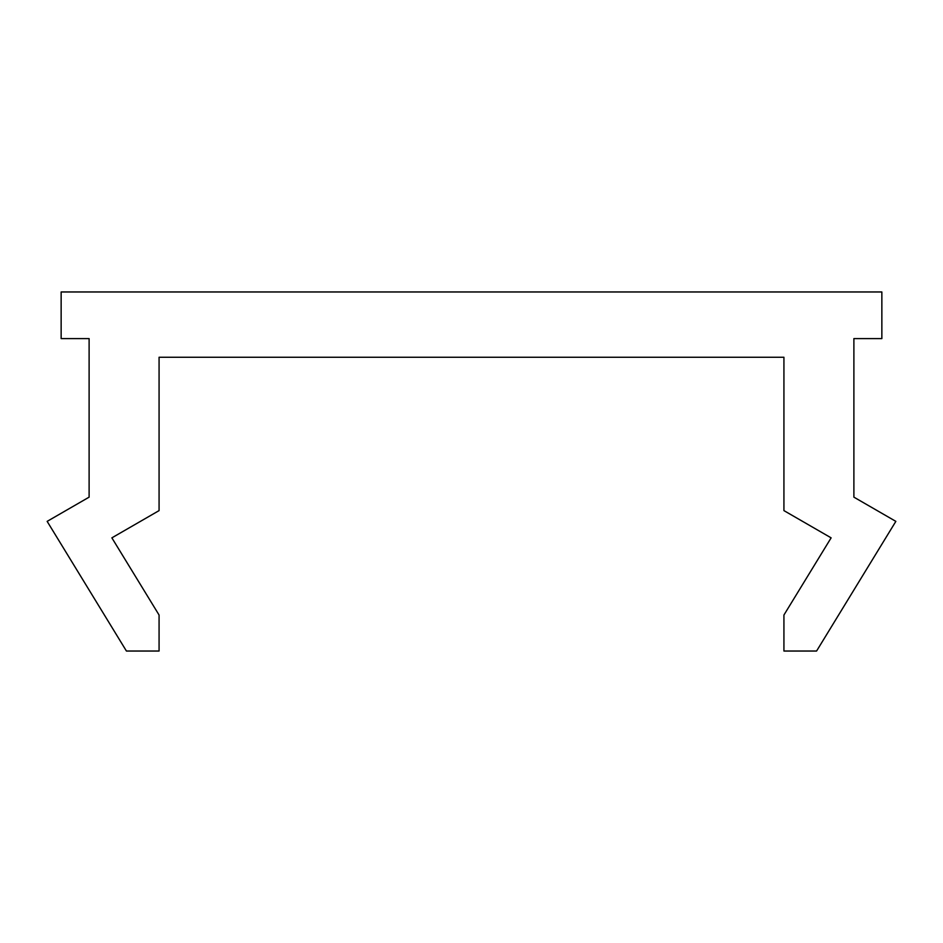 <?xml version="1.0" encoding="UTF-8"?>
<svg xmlns="http://www.w3.org/2000/svg" width="943" height="943" viewBox="0 0 943 943"><rect width="100%" height="100%" fill="white"/><g stroke="black" fill="none" stroke-linecap="round" stroke-linejoin="round"><path stroke-width="1.41" d="M881.858 291.965L61.142 291.965L61.142 338.596L89.113 338.596L89.113 497.15L47.15 521.373L126.421 651.035L159.072 651.035L159.072 615.025L111.875 537.852L159.072 510.611L159.072 357.256L783.928 357.256L783.928 510.611L831.125 537.852L783.928 615.025L783.928 651.035L816.579 651.035L895.85 521.373L853.886 497.15L853.886 338.596L881.858 338.596L881.858 291.965"/></g></svg>
